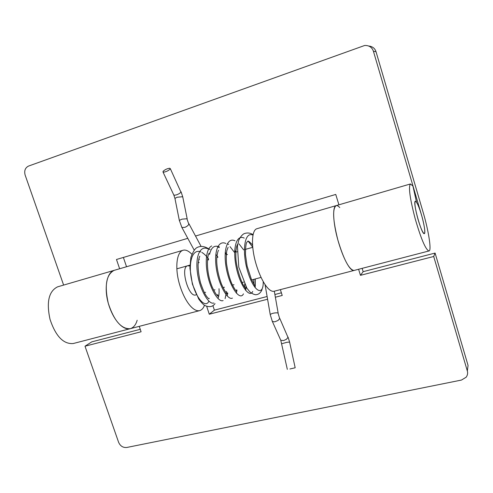 <?xml version="1.0" encoding="UTF-8"?>
<svg xmlns="http://www.w3.org/2000/svg" width="493" height="493" viewBox="0 0 493 493"><rect width="100%" height="100%" fill="white"/><g stroke="black" fill="none" stroke-linecap="round" stroke-linejoin="round"><path stroke-width="0.74" d="M289.909 368.992L295.178 367.772L289.909 368.992M170.184 169.007L169.875 168.242C167.287 168.495 165.001 169.549 163.01 171.398L163.405 172.186C166.03 171.86 168.286 170.8 170.184 169.007M422.002 216.71C419.29 207.3 417.084 202.136 415.371 201.212L415.168 201.372C414.428 203.535 415.352 209.439 417.947 219.077C420.615 228.068 422.735 232.918 424.307 233.627L424.578 233.374C425.2 231.143 424.344 225.591 422.002 216.71M140.265 329.312L91.815 341.846L84.999 346.203L118.628 442.357C120.335 446.079 123.028 447.786 126.713 447.484L461.466 380.06L466.187 377.188C467.586 375.142 467.962 373.059 467.321 370.946L433.704 256.483L360.457 275.334L358.602 269.27M467.339 371.013L468.06 365.449L467.321 370.946M281.386 292.817L274.891 294.5M267.114 296.509L214.387 310.146L209.279 314.226L206.703 306.393M280.369 289.625L282.224 295.461L275.365 297.224M267.588 299.226L209.279 314.226M353.962 270.478L274.034 291.277C268.716 292.454 260.705 280.418 255.639 262.584C251.011 246.155 251.596 230.249 256.804 228.752L336.09 205.636C332.27 206.721 333.058 222.836 337.834 239.906C343.06 258.437 350.048 271.286 353.962 270.478L428.935 250.968C431.843 251.214 428.602 230.644 423.099 212.193L376.03 51.728C374.951 48.382 372.542 46.478 368.795 46.015M191.851 254.191C188.523 250.82 185.571 249.52 183.002 250.278C176.599 252.126 174.836 267.816 179.316 283.641C184.246 300.822 193.108 312.131 199.64 310.633C201.791 309.992 203.406 308.205 204.484 305.284M189.885 266.066L187.673 265.752C179.988 267.212 188.529 297.729 195.721 294.95L196.356 294.777M214.387 310.146L212.939 305.734M84.999 346.203L141.103 331.771L139.254 326.348M183.002 250.278L114.129 270.355C106.704 272.512 103.924 287.974 108.275 303.244C113.063 319.815 122.652 330.47 130.214 328.702L73.161 343.547C63.387 344.256 55.684 336.201 50.033 319.378C46.287 302.092 48.789 291.258 57.539 286.858L114.129 270.355C106.26 274.552 104.313 285.533 108.287 303.306C114 320.672 121.303 329.139 130.189 328.708C133.504 327.697 135.834 324.875 137.177 320.247M360.457 275.334L363.144 271.674L435.091 253.069L433.704 256.483M339.763 207.578C338.327 206 337.101 205.347 336.09 205.636C332.325 208.835 332.911 220.285 337.853 239.974C343.72 259.491 349.087 269.659 353.949 270.478M363.144 271.674L362.133 268.352M435.091 253.069L468.06 365.449M336.09 205.636L410.459 183.951L412.949 186.077L416.505 202.142L415.371 201.212C412.351 201.249 421.688 235.106 424.3 233.627C425.705 233.793 424.165 223.847 421.472 214.837L373.417 51.241C371.999 47.248 369.084 45.325 364.672 45.473L28.551 166.067C25.192 167.774 24.052 170.757 25.118 175.009L63.622 285.083M338.919 204.811L335.751 194.433L195.524 236.036M187.79 238.329L116.477 259.491L119.639 268.753M123.379 257.445L126.541 266.738M410.459 183.951C408.296 186.748 409.862 198.315 415.155 218.652C421.047 238.895 425.638 249.674 428.928 250.968M281.799 343.707L287 342.284L289.594 342.062L295.165 367.71M280.431 339.511L280.782 340.293L283.592 340.571L286.415 339.307L287.998 337.397L279.716 318.281M272.044 320.777L272.382 321.522L274.767 321.824L278.046 320.462L279.667 318.577L278.003 312.993C276.672 312.673 274.761 312.827 272.265 313.456L270.207 314.429L265.074 284.683M270.275 314.793L272.382 321.522L280.782 340.293L287.327 369.356M173.672 194.735L174.245 195.259L176.383 194.908C178.595 194.106 180.111 193.176 180.943 192.116L170.331 168.705M175.101 198.907L174.99 198.365L177.147 197.231L182.459 196.75L182.835 197.317L187.18 218.88M179.415 220.796L179.39 220.359L181.985 219.163L186.896 218.744L188.825 224.198C188.264 225.43 186.952 226.478 184.893 227.347L181.905 227.495L181.566 226.879M255.047 287.61L255.238 286.501M255.288 286.125L255.245 278.976M245.674 290.439L246.186 287.08M235.974 252.065L234.736 250.29M228.758 244.479L227.261 243.795M236.375 293.199L236.967 290.211M226.928 254.628L225.233 252.28M219.385 246.975C214.492 244.799 211.207 247.295 209.531 254.474M227.144 295.905L227.797 293.218M216.834 257.488L217.949 257.173L215.829 254.326M210.092 249.47L208.718 248.965M217.98 298.548C218.941 296.219 219.286 292.934 219.009 288.701M208.545 258.954C206.259 255.83 204.04 253.667 201.883 252.453M200.885 251.96C192.332 248.139 187.796 262.985 191.802 280.794C195.641 298.025 205.507 308.975 208.896 301.143M252.934 235.099C243.998 231.044 241.792 252.952 247.985 272.395C254.203 292.596 263.613 296.324 263.219 281.669M252.712 247.153L248.158 241.139M244.226 238.101C236.135 234.009 232.302 248.947 236.35 267.761C240.227 285.86 249.6 298.493 252.736 291.443M253.95 284.196L253.661 279.402M243.628 249.896L239.031 243.881M235.001 240.806C226.749 236.702 222.688 251.609 226.718 270.374C230.576 288.43 240.14 300.976 243.443 293.871M244.75 287.308L244.688 283.906M234.532 252.471L230.015 246.629M225.862 243.493C218.109 239.826 213.654 251.886 216.476 269.283C219.132 285.86 227.871 300.656 232.449 298.105M219.182 247.652L216.803 246.155M211.7 245.964C206.049 248.521 204.687 262.861 208.163 277.497C211.565 291.622 218.966 302.56 223.119 300.564M225.104 298.647L226.626 291.388M207.824 248.799C199.875 245.132 194.988 256.835 197.588 273.96C200.016 290.297 208.89 305.142 213.863 302.998M217.512 295.874L217.629 294.58M376.03 51.728L373.417 51.241M278.151 313.073L274.311 291.203M194.174 250.074L181.905 227.495L179.341 220.433L174.947 198.445L173.869 195.148L163.035 172.094M199.332 259.571L198.864 258.708M208.336 259.897L207.639 258.603M201.033 246.303L188.911 223.723M289.57 341.951L288.041 337.083M181.073 191.795L182.749 196.91M253.032 234.6C249.988 232.758 246.901 232.505 243.764 233.836C241.78 235.124 240.097 237.318 238.717 240.411L237.435 245.982L238.791 267.175L246.845 288.128L249.594 291.591C251.547 293.353 253.544 294.395 255.596 294.728C258.535 294.648 260.692 292.91 262.079 289.508M208.767 248.879C204.355 246.112 200.368 245.711 196.793 247.689C194.889 248.731 192.917 251.948 190.877 257.334L189.897 268.1L192.381 284.128L198.722 299.035C201.329 302.511 203.313 304.631 204.669 305.401C209.198 307.509 212.649 306.923 215.022 303.645M209.168 298.327C209.235 299.313 208.379 298.647 206.592 296.342L205.766 295.128C204.558 293.372 202.839 289.373 200.62 283.136C198.981 276.844 198.131 270.811 198.069 265.043C198.352 261.099 198.925 258.147 199.782 256.181M207.645 258.535L208.521 259.638M218.288 295.572L217.875 296.207L217.123 295.48C215.842 294.056 214.252 291.338 212.347 287.327C205.199 270.269 207.541 254.382 209.143 253.223M216.926 256.434L217.567 257.284M227.458 292.713L227.168 293.81L226.54 293.15C225.381 291.924 223.711 288.96 221.53 284.258C217.234 272.592 216.378 262.905 216.828 257.586C217.339 253.402 217.924 250.955 218.584 250.253M225.184 252.94L226.564 254.733M236.677 289.755L236.504 291.381C236.541 291.135 235.907 291.499 232.277 284.64C229.775 279.334 227.865 272.389 226.546 263.798C226.139 258.431 226.238 254.043 226.835 250.629L228.099 247.289M234.711 250.9L235.636 252.157M245.939 286.667L245.804 288.997L243.203 284.806C239.604 278.04 236.307 265.481 235.907 258.825C235.444 248.626 237.016 244.892 237.694 244.337M244.337 248.928L244.787 249.569M255.097 279.02L255.245 286.501L251.331 279.143L247.122 266.128L245.465 254.684C245.526 248.034 245.915 244.004 246.629 242.581C248.207 240.8 247.406 239.678 252.533 244.916M252.73 247.313L245.422 249.384M237.065 251.757L235.802 252.114M227.464 254.474L226.275 254.813M208.514 259.848L207.473 260.144M199.166 262.498L198.198 262.769M189.904 265.123L176.833 268.827M261.031 277.423L251.683 279.932M243.61 282.101L242.045 282.52M233.99 284.683L232.493 285.083M224.451 287.24L223.021 287.622M215.003 289.773L213.642 290.137M205.636 292.287L204.342 292.632M199.64 310.633L130.214 328.702"/></g></svg>
